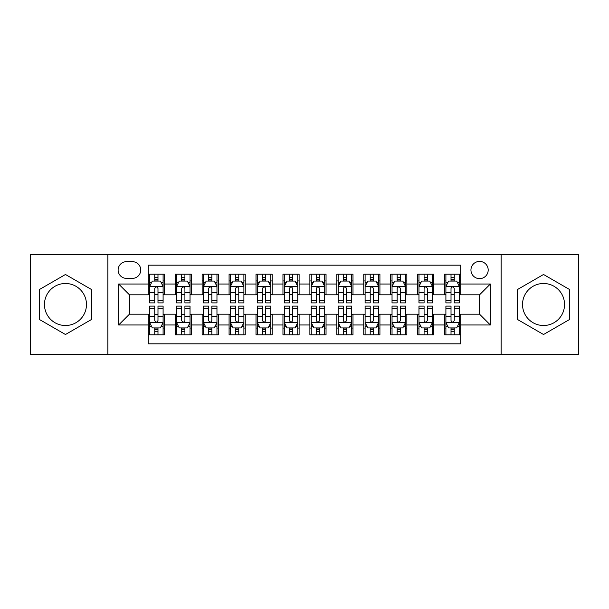 <?xml version="1.0" encoding="UTF-8"?>
<svg xmlns="http://www.w3.org/2000/svg" width="609" height="609" viewBox="0 0 609 609"><rect width="100%" height="100%" fill="white"/><g stroke="black" fill="none" stroke-linecap="round" stroke-linejoin="round"><path stroke-width="0.91" d="M543.533 283.489A21.011 21.011 0 0 0 522.53 304.5A21.011 21.011 0 0 0 543.533 325.511A21.011 21.011 0 0 0 564.543 304.5A21.011 21.011 0 0 0 543.533 283.489M479.572 261.406A8.617 8.617 0 0 0 470.947 270.023A8.617 8.617 0 0 0 479.572 278.64A8.617 8.617 0 0 0 488.19 270.023A8.617 8.617 0 0 0 479.572 261.406M65.468 325.511A21.011 21.011 0 0 1 44.457 304.5A21.011 21.011 0 0 1 65.468 283.489A21.011 21.011 0 0 1 86.47 304.5A21.011 21.011 0 0 1 65.468 325.511M501.116 354.324L578.55 354.324L578.55 254.676L501.116 254.676L501.116 354.324L107.884 354.324L107.884 254.676L30.45 254.676L30.45 354.324L107.884 354.324M460.716 274.202L444.555 274.202L444.555 284.03L433.783 284.03L433.783 294.802L444.555 294.802L444.555 284.03M433.783 284.03L433.783 274.202L417.622 274.202L417.622 284.03L406.85 284.03L406.85 294.802L417.622 294.802L417.622 284.03M406.85 284.03L406.85 274.202L390.689 274.202L390.689 284.03L379.917 284.03L379.917 294.802L390.689 294.802L390.689 284.03M379.917 284.03L379.917 274.202L363.756 274.202L363.756 284.03L352.984 284.03L352.984 294.802L363.756 294.802L363.756 284.03M352.984 284.03L352.984 274.202L336.823 274.202L336.823 284.03L326.043 284.03L326.043 294.802L336.823 294.802L336.823 284.03M326.043 284.03L326.043 274.202L309.89 274.202L309.89 284.03L299.11 284.03L299.11 294.802L309.89 294.802L309.89 284.03M299.11 284.03L299.11 274.202L282.957 274.202L282.957 284.03L272.177 284.03L272.177 294.802L282.957 294.802L282.957 284.03M272.177 284.03L272.177 274.202L256.016 274.202L256.016 284.03L245.244 284.03L245.244 294.802L256.016 294.802L256.016 284.03M245.244 284.03L245.244 274.202L229.083 274.202L229.083 284.03L218.311 284.03L218.311 294.802L229.083 294.802L229.083 284.03M218.311 284.03L218.311 274.202L202.15 274.202L202.15 284.03L191.378 284.03L191.378 294.802L202.15 294.802L202.15 284.03M191.378 284.03L191.378 274.202L175.217 274.202L175.217 294.802L164.445 294.802L164.445 274.202L148.284 274.202M148.284 334.798L164.445 334.798L164.445 314.198L175.217 314.198L175.217 334.798L191.378 334.798L191.378 314.198L202.15 314.198L202.15 324.97L191.378 324.97M202.15 324.97L202.15 334.798L218.311 334.798L218.311 314.198L229.083 314.198L229.083 324.97L218.311 324.97M229.083 324.97L229.083 334.798L245.244 334.798L245.244 314.198L256.016 314.198L256.016 324.97L245.244 324.97M256.016 324.97L256.016 334.798L272.177 334.798L272.177 314.198L282.957 314.198L282.957 324.97L272.177 324.97M282.957 324.97L282.957 334.798L299.11 334.798L299.11 314.198L309.89 314.198L309.89 324.97L299.11 324.97M309.89 324.97L309.89 334.798L326.043 334.798L326.043 314.198L336.823 314.198L336.823 324.97L326.043 324.97M336.823 324.97L336.823 334.798L352.984 334.798L352.984 314.198L363.756 314.198L363.756 324.97L352.984 324.97M363.756 324.97L363.756 334.798L379.917 334.798L379.917 314.198L390.689 314.198L390.689 324.97L379.917 324.97M390.689 324.97L390.689 334.798L406.85 334.798L406.85 314.198L417.622 314.198L417.622 324.97L406.85 324.97M417.622 324.97L417.622 334.798L433.783 334.798L433.783 314.198L444.555 314.198L444.555 324.97L433.783 324.97M126.466 278.374L132.397 278.374A8.351 8.351 0 0 0 140.74 270.023A8.351 8.351 0 0 0 132.397 261.672L126.466 261.672A8.351 8.351 0 0 0 118.116 270.023A8.351 8.351 0 0 0 126.466 278.374M501.116 254.676L107.884 254.676M460.716 284.03L460.716 265.174L148.284 265.174L148.284 294.802L129.428 294.802L129.428 314.198L148.284 314.198L148.284 343.826L460.716 343.826L460.716 314.198L479.572 314.198L479.572 294.802L460.716 294.802L460.716 284.03L490.344 284.03L490.344 324.97L460.716 324.97M148.284 324.97L118.656 324.97L118.656 284.03L148.284 284.03M444.555 324.97L444.555 334.798L460.716 334.798M148.284 280.932L149.631 280.932M154.747 280.932L157.982 280.932M163.098 280.932L164.445 280.932M148.284 294.535L149.631 294.535M154.747 294.535L157.982 294.535M163.098 294.535L164.445 294.535M148.284 314.465L149.631 314.465M154.747 314.465L157.982 314.465M163.098 314.465L164.445 314.465M148.284 328.068L149.631 328.068M154.747 328.068L157.982 328.068M163.098 328.068L164.445 328.068M175.217 294.535L176.564 294.535M181.68 294.535L184.915 294.535M190.031 294.535L191.378 294.535M175.217 280.932L176.564 280.932M181.68 280.932L184.915 280.932M190.031 280.932L191.378 280.932M175.217 314.465L176.564 314.465M181.68 314.465L184.915 314.465M190.031 314.465L191.378 314.465M175.217 328.068L176.564 328.068M181.68 328.068L184.915 328.068M190.031 328.068L191.378 328.068M202.15 314.465L203.497 314.465M208.613 314.465L211.848 314.465M216.964 314.465L218.311 314.465M202.15 328.068L203.497 328.068M208.613 328.068L211.848 328.068M216.964 328.068L218.311 328.068M202.15 280.932L203.497 280.932M208.613 280.932L211.848 280.932M216.964 280.932L218.311 280.932M202.15 294.535L203.497 294.535M208.613 294.535L211.848 294.535M216.964 294.535L218.311 294.535M229.083 314.465L230.43 314.465M235.554 314.465L238.781 314.465M243.897 314.465L245.244 314.465M229.083 328.068L230.43 328.068M235.554 328.068L238.781 328.068M243.897 328.068L245.244 328.068M229.083 280.932L230.43 280.932M235.554 280.932L238.781 280.932M243.897 280.932L245.244 280.932M229.083 294.535L230.43 294.535M235.554 294.535L238.781 294.535M243.897 294.535L245.244 294.535M256.016 314.465L257.363 314.465M262.487 314.465L265.714 314.465M270.83 314.465L272.177 314.465M256.016 328.068L257.363 328.068M262.487 328.068L265.714 328.068M270.83 328.068L272.177 328.068M256.016 280.932L257.363 280.932M262.487 280.932L265.714 280.932M270.83 280.932L272.177 280.932M256.016 294.535L257.363 294.535M262.487 294.535L265.714 294.535M270.83 294.535L272.177 294.535M282.957 314.465L284.296 314.465M289.42 314.465L292.647 314.465M297.763 314.465L299.11 314.465M282.957 328.068L284.296 328.068M289.42 328.068L292.647 328.068M297.763 328.068L299.11 328.068M282.957 280.932L284.296 280.932M289.42 280.932L292.647 280.932M297.763 280.932L299.11 280.932M282.957 294.535L284.296 294.535M289.42 294.535L292.647 294.535M297.763 294.535L299.11 294.535M309.89 314.465L311.237 314.465M316.353 314.465L319.58 314.465M324.704 314.465L326.043 314.465M309.89 328.068L311.237 328.068M316.353 328.068L319.58 328.068M324.704 328.068L326.043 328.068M309.89 280.932L311.237 280.932M316.353 280.932L319.58 280.932M324.704 280.932L326.043 280.932M309.89 294.535L311.237 294.535M316.353 294.535L319.58 294.535M324.704 294.535L326.043 294.535M336.823 314.465L338.17 314.465M343.286 314.465L346.513 314.465M351.637 314.465L352.984 314.465M336.823 328.068L338.17 328.068M343.286 328.068L346.513 328.068M351.637 328.068L352.984 328.068M336.823 280.932L338.17 280.932M343.286 280.932L346.513 280.932M351.637 280.932L352.984 280.932M336.823 294.535L338.17 294.535M343.286 294.535L346.513 294.535M351.637 294.535L352.984 294.535M363.756 314.465L365.103 314.465M370.219 314.465L373.446 314.465M378.57 314.465L379.917 314.465M363.756 328.068L365.103 328.068M370.219 328.068L373.446 328.068M378.57 328.068L379.917 328.068M363.756 280.932L365.103 280.932M370.219 280.932L373.446 280.932M378.57 280.932L379.917 280.932M363.756 294.535L365.103 294.535M370.219 294.535L373.446 294.535M378.57 294.535L379.917 294.535M390.689 314.465L392.036 314.465M397.152 314.465L400.387 314.465M405.503 314.465L406.85 314.465M390.689 328.068L392.036 328.068M397.152 328.068L400.387 328.068M405.503 328.068L406.85 328.068M390.689 280.932L392.036 280.932M397.152 280.932L400.387 280.932M405.503 280.932L406.85 280.932M390.689 294.535L392.036 294.535M397.152 294.535L400.387 294.535M405.503 294.535L406.85 294.535M417.622 314.465L418.969 314.465M424.085 314.465L427.32 314.465M432.436 314.465L433.783 314.465M417.622 328.068L418.969 328.068M424.085 328.068L427.32 328.068M432.436 328.068L433.783 328.068M417.622 280.932L418.969 280.932M424.085 280.932L427.32 280.932M432.436 280.932L433.783 280.932M417.622 294.535L418.969 294.535M424.085 294.535L427.32 294.535M432.436 294.535L433.783 294.535M444.555 314.465L445.902 314.465M451.018 314.465L454.253 314.465M459.369 314.465L460.716 314.465M444.555 328.068L445.902 328.068M451.018 328.068L454.253 328.068M459.369 328.068L460.716 328.068M444.555 280.932L445.902 280.932M451.018 280.932L454.253 280.932M459.369 280.932L460.716 280.932M444.555 294.535L445.902 294.535M451.018 294.535L454.253 294.535M459.369 294.535L460.716 294.535M129.428 294.802L118.656 284.03M129.428 314.198L118.656 324.97M490.344 284.03L479.572 294.802M490.344 324.97L479.572 314.198M65.468 334.508L91.457 319.504L91.457 289.496L65.468 274.492L39.471 289.496L39.471 319.504L65.468 334.508M569.529 289.496L543.533 274.492L517.543 289.496L517.543 319.504L543.533 334.508L569.529 319.504L569.529 289.496M157.982 277.704L154.747 277.704M163.098 300.686L157.982 300.686L157.982 302.886L163.098 302.886L163.098 286.451L160.403 281.069L152.326 281.069L149.631 286.451L149.631 302.886L154.747 302.886L154.747 300.686L149.631 300.686M149.631 286.451L149.631 274.202M163.098 286.451L163.098 274.202M154.747 281.069L154.747 274.202M157.982 274.202L157.982 281.069M157.982 300.686L157.982 288.476C156.901 286.397 155.828 286.397 154.747 288.476L154.747 300.686M154.747 331.296L157.982 331.296M149.631 308.314L154.747 308.314L154.747 306.114L149.631 306.114L149.631 322.549L152.326 327.931L160.403 327.931L163.098 322.549L163.098 306.114L157.982 306.114L157.982 308.314L163.098 308.314M163.098 322.549L163.098 334.798M149.631 322.549L149.631 334.798M157.982 327.931L157.982 334.798M154.747 334.798L154.747 327.931M154.747 308.314L154.747 320.524C155.828 322.603 156.901 322.603 157.982 320.524L157.982 308.314M184.915 277.704L181.68 277.704M190.031 300.686L184.915 300.686L184.915 302.886L190.031 302.886L190.031 286.451L187.336 281.069L179.259 281.069L176.564 286.451L176.564 302.886L181.68 302.886L181.68 300.686L176.564 300.686M176.564 286.451L176.564 274.202M190.031 286.451L190.031 274.202M181.68 281.069L181.68 274.202M184.915 274.202L184.915 281.069M184.915 300.686L184.915 288.476C183.842 286.397 182.761 286.397 181.68 288.476L181.68 300.686M211.848 277.704L208.613 277.704M216.964 300.686L211.848 300.686L211.848 302.886L216.964 302.886L216.964 286.451L214.269 281.069L206.192 281.069L203.497 286.451L203.497 302.886L208.613 302.886L208.613 300.686L203.497 300.686M203.497 286.451L203.497 274.202M216.964 286.451L216.964 274.202M208.613 281.069L208.613 274.202M211.848 274.202L211.848 281.069M211.848 300.686L211.848 288.476C210.775 286.397 209.694 286.397 208.613 288.476L208.613 300.686M238.781 277.704L235.554 277.704M243.897 300.686L238.781 300.686L238.781 302.886L243.897 302.886L243.897 286.451L241.21 281.069L233.125 281.069L230.43 286.451L230.43 302.886L235.554 302.886L235.554 300.686L230.43 300.686M230.43 286.451L230.43 274.202M243.897 286.451L243.897 274.202M235.554 281.069L235.554 274.202M238.781 274.202L238.781 281.069M238.781 300.686L238.781 288.476C237.708 286.397 236.627 286.397 235.554 288.476L235.554 300.686M265.714 277.704L262.487 277.704M270.83 300.686L265.714 300.686L265.714 302.886L270.83 302.886L270.83 286.451L268.143 281.069L260.058 281.069L257.363 286.451L257.363 302.886L262.487 302.886L262.487 300.686L257.363 300.686M257.363 286.451L257.363 274.202M270.83 286.451L270.83 274.202M262.487 281.069L262.487 274.202M265.714 274.202L265.714 281.069M265.714 300.686L265.714 288.476C264.641 286.397 263.56 286.397 262.487 288.476L262.487 300.686M181.68 331.296L184.915 331.296M176.564 308.314L181.68 308.314L181.68 306.114L176.564 306.114L176.564 322.549L179.259 327.931L187.336 327.931L190.031 322.549L190.031 306.114L184.915 306.114L184.915 308.314L190.031 308.314M190.031 322.549L190.031 334.798M176.564 322.549L176.564 334.798M184.915 327.931L184.915 334.798M181.68 334.798L181.68 327.931M181.68 308.314L181.68 320.524C182.761 322.603 183.834 322.603 184.915 320.524L184.915 308.314M208.613 331.296L211.848 331.296M203.497 308.314L208.613 308.314L208.613 306.114L203.497 306.114L203.497 322.549L206.192 327.931L214.269 327.931L216.964 322.549L216.964 306.114L211.848 306.114L211.848 308.314L216.964 308.314M216.964 322.549L216.964 334.798M203.497 322.549L203.497 334.798M211.848 327.931L211.848 334.798M208.613 334.798L208.613 327.931M208.613 308.314L208.613 320.524C209.694 322.603 210.767 322.603 211.848 320.524L211.848 308.314M235.554 331.296L238.781 331.296M230.43 308.314L235.554 308.314L235.554 306.114L230.43 306.114L230.43 322.549L233.125 327.931L241.21 327.931L243.897 322.549L243.897 306.114L238.781 306.114L238.781 308.314L243.897 308.314M243.897 322.549L243.897 334.798M230.43 322.549L230.43 334.798M238.781 327.931L238.781 334.798M235.554 334.798L235.554 327.931M235.554 308.314L235.554 320.524C236.627 322.603 237.7 322.603 238.781 320.524L238.781 308.314M262.487 331.296L265.714 331.296M257.363 308.314L262.487 308.314L262.487 306.114L257.363 306.114L257.363 322.549L260.058 327.931L268.143 327.931L270.83 322.549L270.83 306.114L265.714 306.114L265.714 308.314L270.83 308.314M270.83 322.549L270.83 334.798M257.363 322.549L257.363 334.798M265.714 327.931L265.714 334.798M262.487 334.798L262.487 327.931M262.487 308.314L262.487 320.524C263.56 322.603 264.633 322.603 265.714 320.524L265.714 308.314M292.647 277.704L289.42 277.704M297.763 300.686L292.647 300.686L292.647 302.886L297.763 302.886L297.763 286.451L295.076 281.069L286.991 281.069L284.296 286.451L284.296 302.886L289.42 302.886L289.42 300.686L284.296 300.686M284.296 286.451L284.296 274.202M297.763 286.451L297.763 274.202M289.42 281.069L289.42 274.202M292.647 274.202L292.647 281.069M292.647 300.686L292.647 288.476C291.574 286.397 290.493 286.397 289.42 288.476L289.42 300.686M289.42 331.296L292.647 331.296M284.296 308.314L289.42 308.314L289.42 306.114L284.296 306.114L284.296 322.549L286.991 327.931L295.076 327.931L297.763 322.549L297.763 306.114L292.647 306.114L292.647 308.314L297.763 308.314M297.763 322.549L297.763 334.798M284.296 322.549L284.296 334.798M292.647 327.931L292.647 334.798M289.42 334.798L289.42 327.931M289.42 308.314L289.42 320.524C290.493 322.603 291.574 322.603 292.647 320.524L292.647 308.314M319.58 277.704L316.353 277.704M324.704 300.686L319.58 300.686L319.58 302.886L324.704 302.886L324.704 286.451L322.009 281.069L313.924 281.069L311.237 286.451L311.237 302.886L316.353 302.886L316.353 300.686L311.237 300.686M311.237 286.451L311.237 274.202M324.704 286.451L324.704 274.202M316.353 281.069L316.353 274.202M319.58 274.202L319.58 281.069M319.58 300.686L319.58 288.476C318.507 286.397 317.426 286.397 316.353 288.476L316.353 300.686M316.353 331.296L319.58 331.296M311.237 308.314L316.353 308.314L316.353 306.114L311.237 306.114L311.237 322.549L313.924 327.931L322.009 327.931L324.704 322.549L324.704 306.114L319.58 306.114L319.58 308.314L324.704 308.314M324.704 322.549L324.704 334.798M311.237 322.549L311.237 334.798M319.58 327.931L319.58 334.798M316.353 334.798L316.353 327.931M316.353 308.314L316.353 320.524C317.426 322.603 318.507 322.603 319.58 320.524L319.58 308.314M346.513 277.704L343.286 277.704M351.637 300.686L346.513 300.686L346.513 302.886L351.637 302.886L351.637 286.451L348.942 281.069L340.857 281.069L338.17 286.451L338.17 302.886L343.286 302.886L343.286 300.686L338.17 300.686M338.17 286.451L338.17 274.202M351.637 286.451L351.637 274.202M343.286 281.069L343.286 274.202M346.513 274.202L346.513 281.069M346.513 300.686L346.513 288.476C345.44 286.397 344.367 286.397 343.286 288.476L343.286 300.686M343.286 331.296L346.513 331.296M338.17 308.314L343.286 308.314L343.286 306.114L338.17 306.114L338.17 322.549L340.857 327.931L348.942 327.931L351.637 322.549L351.637 306.114L346.513 306.114L346.513 308.314L351.637 308.314M351.637 322.549L351.637 334.798M338.17 322.549L338.17 334.798M346.513 327.931L346.513 334.798M343.286 334.798L343.286 327.931M343.286 308.314L343.286 320.524C344.359 322.603 345.44 322.603 346.513 320.524L346.513 308.314M373.446 277.704L370.219 277.704M378.57 300.686L373.446 300.686L373.446 302.886L378.57 302.886L378.57 286.451L375.875 281.069L367.79 281.069L365.103 286.451L365.103 302.886L370.219 302.886L370.219 300.686L365.103 300.686M365.103 286.451L365.103 274.202M378.57 286.451L378.57 274.202M370.219 281.069L370.219 274.202M373.446 274.202L373.446 281.069M373.446 300.686L373.446 288.476C372.373 286.397 371.3 286.397 370.219 288.476L370.219 300.686M370.219 331.296L373.446 331.296M365.103 308.314L370.219 308.314L370.219 306.114L365.103 306.114L365.103 322.549L367.79 327.931L375.875 327.931L378.57 322.549L378.57 306.114L373.446 306.114L373.446 308.314L378.57 308.314M378.57 322.549L378.57 334.798M365.103 322.549L365.103 334.798M373.446 327.931L373.446 334.798M370.219 334.798L370.219 327.931M370.219 308.314L370.219 320.524C371.292 322.603 372.373 322.603 373.446 320.524L373.446 308.314M400.387 277.704L397.152 277.704M405.503 300.686L400.387 300.686L400.387 302.886L405.503 302.886L405.503 286.451L402.808 281.069L394.731 281.069L392.036 286.451L392.036 302.886L397.152 302.886L397.152 300.686L392.036 300.686M392.036 286.451L392.036 274.202M405.503 286.451L405.503 274.202M397.152 281.069L397.152 274.202M400.387 274.202L400.387 281.069M400.387 300.686L400.387 288.476C399.306 286.397 398.233 286.397 397.152 288.476L397.152 300.686M397.152 331.296L400.387 331.296M392.036 308.314L397.152 308.314L397.152 306.114L392.036 306.114L392.036 322.549L394.731 327.931L402.808 327.931L405.503 322.549L405.503 306.114L400.387 306.114L400.387 308.314L405.503 308.314M405.503 322.549L405.503 334.798M392.036 322.549L392.036 334.798M400.387 327.931L400.387 334.798M397.152 334.798L397.152 327.931M397.152 308.314L397.152 320.524C398.225 322.603 399.306 322.603 400.387 320.524L400.387 308.314M427.32 277.704L424.085 277.704M432.436 300.686L427.32 300.686L427.32 302.886L432.436 302.886L432.436 286.451L429.741 281.069L421.664 281.069L418.969 286.451L418.969 302.886L424.085 302.886L424.085 300.686L418.969 300.686M418.969 286.451L418.969 274.202M432.436 286.451L432.436 274.202M424.085 281.069L424.085 274.202M427.32 274.202L427.32 281.069M427.32 300.686L427.32 288.476C426.239 286.397 425.166 286.397 424.085 288.476L424.085 300.686M424.085 331.296L427.32 331.296M418.969 308.314L424.085 308.314L424.085 306.114L418.969 306.114L418.969 322.549L421.664 327.931L429.741 327.931L432.436 322.549L432.436 306.114L427.32 306.114L427.32 308.314L432.436 308.314M432.436 322.549L432.436 334.798M418.969 322.549L418.969 334.798M427.32 327.931L427.32 334.798M424.085 334.798L424.085 327.931M424.085 308.314L424.085 320.524C425.158 322.603 426.239 322.603 427.32 320.524L427.32 308.314M454.253 277.704L451.018 277.704M459.369 300.686L454.253 300.686L454.253 302.886L459.369 302.886L459.369 286.451L456.674 281.069L448.597 281.069L445.902 286.451L445.902 302.886L451.018 302.886L451.018 300.686L445.902 300.686M445.902 286.451L445.902 274.202M459.369 286.451L459.369 274.202M451.018 281.069L451.018 274.202M454.253 274.202L454.253 281.069M454.253 300.686L454.253 288.476C453.172 286.397 452.099 286.397 451.018 288.476L451.018 300.686M451.018 331.296L454.253 331.296M445.902 308.314L451.018 308.314L451.018 306.114L445.902 306.114L445.902 322.549L448.597 327.931L456.674 327.931L459.369 322.549L459.369 306.114L454.253 306.114L454.253 308.314L459.369 308.314M459.369 322.549L459.369 334.798M445.902 322.549L445.902 334.798M454.253 327.931L454.253 334.798M451.018 334.798L451.018 327.931M451.018 308.314L451.018 320.524C452.099 322.603 453.172 322.603 454.253 320.524L454.253 308.314M175.217 324.97L164.445 324.97M175.217 284.03L164.445 284.03M163.029 286.321L149.7 286.321M149.631 282.553L151.58 282.553M161.149 282.553L163.098 282.553M154.747 292.701L149.631 292.701M163.098 292.701L157.982 292.701M157.982 279.417L154.747 279.417M149.7 322.679L163.029 322.679M163.098 326.447L161.149 326.447M151.58 326.447L149.631 326.447M157.982 316.299L163.098 316.299M149.631 316.299L154.747 316.299M154.747 329.583L157.982 329.583M189.962 286.321L176.633 286.321M176.564 282.553L178.521 282.553M188.082 282.553L190.031 282.553M181.68 292.701L176.564 292.701M190.031 292.701L184.915 292.701M184.915 279.417L181.68 279.417M216.895 286.321L203.566 286.321M203.497 282.553L205.454 282.553M215.015 282.553L216.964 282.553M208.613 292.701L203.497 292.701M216.964 292.701L211.848 292.701M211.848 279.417L208.613 279.417M243.828 286.321L230.499 286.321M230.43 282.553L232.387 282.553M241.948 282.553L243.897 282.553M235.554 292.701L230.43 292.701M243.897 292.701L238.781 292.701M238.781 279.417L235.554 279.417M270.769 286.321L257.432 286.321M257.363 282.553L259.32 282.553M268.881 282.553L270.83 282.553M262.487 292.701L257.363 292.701M270.83 292.701L265.714 292.701M265.714 279.417L262.487 279.417M176.633 322.679L189.962 322.679M190.031 326.447L188.082 326.447M178.521 326.447L176.564 326.447M184.915 316.299L190.031 316.299M176.564 316.299L181.68 316.299M181.68 329.583L184.915 329.583M203.566 322.679L216.895 322.679M216.964 326.447L215.015 326.447M205.454 326.447L203.497 326.447M211.848 316.299L216.964 316.299M203.497 316.299L208.613 316.299M208.613 329.583L211.848 329.583M230.499 322.679L243.828 322.679M243.897 326.447L241.948 326.447M232.387 326.447L230.43 326.447M238.781 316.299L243.897 316.299M230.43 316.299L235.554 316.299M235.554 329.583L238.781 329.583M257.432 322.679L270.769 322.679M270.83 326.447L268.881 326.447M259.32 326.447L257.363 326.447M265.714 316.299L270.83 316.299M257.363 316.299L262.487 316.299M262.487 329.583L265.714 329.583M297.702 286.321L284.365 286.321M284.296 282.553L286.253 282.553M295.814 282.553L297.763 282.553M289.42 292.701L284.296 292.701M297.763 292.701L292.647 292.701M292.647 279.417L289.42 279.417M284.365 322.679L297.702 322.679M297.763 326.447L295.814 326.447M286.253 326.447L284.296 326.447M292.647 316.299L297.763 316.299M284.296 316.299L289.42 316.299M289.42 329.583L292.647 329.583M324.635 286.321L311.298 286.321M311.237 282.553L313.186 282.553M322.747 282.553L324.704 282.553M316.353 292.701L311.237 292.701M324.704 292.701L319.58 292.701M319.58 279.417L316.353 279.417M311.298 322.679L324.635 322.679M324.704 326.447L322.747 326.447M313.186 326.447L311.237 326.447M319.58 316.299L324.704 316.299M311.237 316.299L316.353 316.299M316.353 329.583L319.58 329.583M351.568 286.321L338.231 286.321M338.17 282.553L340.119 282.553M349.68 282.553L351.637 282.553M343.286 292.701L338.17 292.701M351.637 292.701L346.513 292.701M346.513 279.417L343.286 279.417M338.231 322.679L351.568 322.679M351.637 326.447L349.68 326.447M340.119 326.447L338.17 326.447M346.513 316.299L351.637 316.299M338.17 316.299L343.286 316.299M343.286 329.583L346.513 329.583M378.501 286.321L365.172 286.321M365.103 282.553L367.052 282.553M376.613 282.553L378.57 282.553M370.219 292.701L365.103 292.701M378.57 292.701L373.446 292.701M373.446 279.417L370.219 279.417M365.172 322.679L378.501 322.679M378.57 326.447L376.613 326.447M367.052 326.447L365.103 326.447M373.446 316.299L378.57 316.299M365.103 316.299L370.219 316.299M370.219 329.583L373.446 329.583M405.434 286.321L392.105 286.321M392.036 282.553L393.985 282.553M403.546 282.553L405.503 282.553M397.152 292.701L392.036 292.701M405.503 292.701L400.387 292.701M400.387 279.417L397.152 279.417M392.105 322.679L405.434 322.679M405.503 326.447L403.546 326.447M393.985 326.447L392.036 326.447M400.387 316.299L405.503 316.299M392.036 316.299L397.152 316.299M397.152 329.583L400.387 329.583M432.367 286.321L419.038 286.321M418.969 282.553L420.918 282.553M430.479 282.553L432.436 282.553M424.085 292.701L418.969 292.701M432.436 292.701L427.32 292.701M427.32 279.417L424.085 279.417M419.038 322.679L432.367 322.679M432.436 326.447L430.479 326.447M420.918 326.447L418.969 326.447M427.32 316.299L432.436 316.299M418.969 316.299L424.085 316.299M424.085 329.583L427.32 329.583M459.3 286.321L445.971 286.321M445.902 282.553L447.851 282.553M457.42 282.553L459.369 282.553M451.018 292.701L445.902 292.701M459.369 292.701L454.253 292.701M454.253 279.417L451.018 279.417M445.971 322.679L459.3 322.679M459.369 326.447L457.42 326.447M447.851 326.447L445.902 326.447M454.253 316.299L459.369 316.299M445.902 316.299L451.018 316.299M451.018 329.583L454.253 329.583"/></g></svg>
